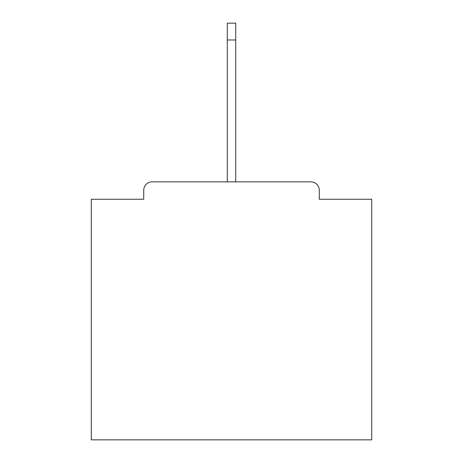 <?xml version="1.0" encoding="UTF-8"?>
<svg xmlns="http://www.w3.org/2000/svg" width="463" height="463" viewBox="0 0 463 463"><rect width="100%" height="100%" fill="white"/><g stroke="black" fill="none" stroke-linecap="round" stroke-linejoin="round"><path stroke-width="0.69" d="M319.273 199.252L319.273 190.281L319.273 199.252L371.708 199.252L371.708 439.85L91.292 439.85L91.292 199.252L143.727 199.252L143.727 190.281L143.727 199.252M152.142 181.866L310.858 181.866L235.708 181.866L235.708 39.974L227.292 39.974L227.292 181.866L152.142 181.866A8.415 8.415 0 0 0 143.727 190.281M319.273 190.281A8.415 8.415 0 0 0 310.858 181.866M227.292 39.974L227.292 23.15L235.708 23.15L235.708 39.974"/></g></svg>
